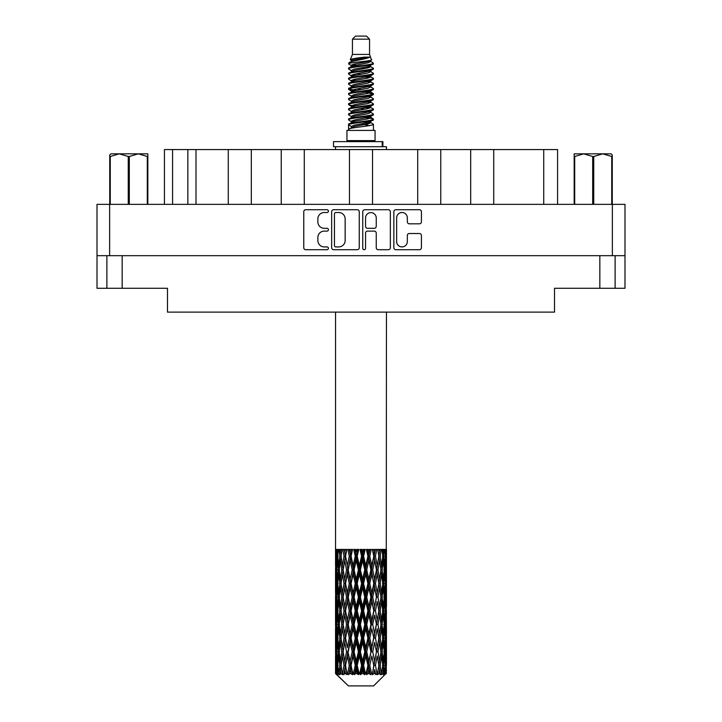 <?xml version="1.0" encoding="UTF-8"?>
<svg xmlns="http://www.w3.org/2000/svg" width="722" height="722" viewBox="0 0 722 722"><rect width="100%" height="100%" fill="white"/><g stroke="black" fill="none" stroke-linecap="round" stroke-linejoin="round"><path stroke-width="1.08" d="M396.64 241.563A5.352 5.352 0 0 0 401.992 246.915A5.352 5.352 0 0 0 407.334 241.563L407.334 235.516A2.004 2.004 0 0 1 409.338 233.513L419.437 233.513A2.004 2.004 0 0 1 421.431 235.516L421.431 247.709A2.004 2.004 0 0 1 419.437 249.713L395.837 249.713A2.004 2.004 0 0 1 393.842 247.709L393.842 211.717A2.004 2.004 0 0 1 395.837 209.723L419.437 209.723A2.004 2.004 0 0 1 421.431 211.717L421.431 221.816A2.004 2.004 0 0 1 419.437 223.82L409.338 223.82A2.004 2.004 0 0 1 407.334 221.816L407.334 217.873A5.352 5.352 0 0 0 401.992 212.521A5.352 5.352 0 0 0 396.64 217.873L396.64 241.563M364.15 249.713A1.399 1.399 0 0 0 365.549 248.314L365.549 233.116A2.004 2.004 0 0 1 367.552 231.112L374.249 231.112A2.004 2.004 0 0 1 376.243 233.116L376.243 247.709A2.004 2.004 0 0 0 378.247 249.713L388.346 249.713A2.004 2.004 0 0 0 390.34 247.709L390.34 211.717A2.004 2.004 0 0 0 388.346 209.723L364.745 209.723A2.004 2.004 0 0 0 362.751 211.717L362.751 248.314A1.399 1.399 0 0 0 364.15 249.713M359.249 247.709L359.249 211.717A2.004 2.004 0 0 0 357.255 209.723L333.654 209.723A2.004 2.004 0 0 0 331.66 211.717L331.66 247.709A2.004 2.004 0 0 0 333.654 249.713L357.255 249.713A2.004 2.004 0 0 0 359.249 247.709M97.01 204.353L97.01 255.687L97.01 204.353L624.99 204.353L624.99 288.277L599.838 288.277L599.838 255.687M624.99 204.353L624.99 255.687L97.01 255.687L97.01 288.277L106.883 288.277L106.883 255.687M324.259 212.521L327.012 212.521A1.399 1.399 0 0 0 328.411 211.122A1.399 1.399 0 0 0 327.012 209.723L305.767 209.723A2.004 2.004 0 0 0 303.763 211.717L303.763 247.709A2.004 2.004 0 0 0 305.767 249.713L327.012 249.713A1.399 1.399 0 0 0 328.411 248.314A1.399 1.399 0 0 0 327.012 246.915L324.259 246.915A6.399 6.399 0 0 1 317.861 240.516L317.861 237.511A6.399 6.399 0 0 1 324.259 231.112L327.012 231.112A1.399 1.399 0 0 0 328.411 229.713A1.399 1.399 0 0 0 327.012 228.314L324.259 228.314A6.399 6.399 0 0 1 317.861 221.916L317.861 218.919A6.399 6.399 0 0 1 324.259 212.521M417.713 204.353L417.713 149.562L372.525 149.562L372.525 204.353M470.681 204.353L470.681 149.562L440.763 149.562L440.763 204.353M228.278 204.353L228.278 149.562L196.005 149.562L196.005 204.353M281.237 204.353L281.237 149.562L251.319 149.562L251.319 204.353M349.475 204.353L349.475 149.562L304.287 149.562L304.287 204.353M122.162 255.687L122.162 288.277L167.486 288.277L167.486 312.112L554.514 312.112L554.514 288.277L599.838 288.277M615.117 255.687L615.117 288.277M122.162 288.277L106.883 288.277M164.426 204.353L164.426 149.562L196.005 149.562M543.72 204.353L543.72 149.562L493.722 149.562L493.722 204.353M543.72 149.562L557.574 149.562L557.574 204.353M440.763 149.562L417.713 149.562M493.722 149.562L470.681 149.562M251.319 149.562L228.278 149.562M304.287 149.562L281.237 149.562M372.525 149.562L349.475 149.562M335.856 212.521A1.399 1.399 0 0 0 334.457 213.92L334.457 245.507A1.399 1.399 0 0 0 335.856 246.915L338.753 246.915A6.399 6.399 0 0 0 345.152 240.516L345.152 218.919A6.399 6.399 0 0 0 338.753 212.521L335.856 212.521M376.243 217.972A5.352 5.352 0 0 0 370.9 212.62A5.352 5.352 0 0 0 365.549 217.972L365.549 226.32A2.004 2.004 0 0 0 367.552 228.314L374.249 228.314A2.004 2.004 0 0 0 376.243 226.32L376.243 217.972M110.926 153.84L109.735 154.959L109.735 156.484L109.735 154.959L110.926 153.84L119.256 153.84L110.267 156.484L110.267 204.353M109.735 204.353L109.735 156.484L110.267 156.484M147.297 204.353L147.297 156.484L138.308 153.84L147.829 153.84L147.829 204.353M147.297 156.484L147.829 156.484M128.254 204.353L128.254 156.484L119.256 153.84L138.308 153.84L129.31 156.484L129.31 204.353M128.254 156.484L129.31 156.484M119.256 153.84L138.967 153.84M352.444 39.159L369.556 39.159L366.496 36.1L355.504 36.1L352.444 39.159L352.444 54.43L350.278 59.664L352.065 60.91M369.556 39.159L369.556 54.43L352.444 54.43M375.052 130.411L346.948 130.411L346.948 140.6L375.052 140.6L375.052 130.411M350.305 140.6L350.305 141.62M371.695 140.6L371.695 141.62M369.863 57.119L354.159 60.278L348.925 62.94C348.771 61.189 366.478 59.294 369.863 57.119L364.538 57.119C356.677 58.013 351.921 58.861 350.278 59.664M348.925 62.94L348.888 64.132L352.065 66.009M369.556 54.43L371.505 59.998L367.841 61.55L354.159 64.096L351.334 65.368L351.731 65.828M371.722 59.664C372.778 61.144 348.139 62.498 348.573 63.78M373.075 62.94L373.427 63.78L372.48 63.78L373.075 62.94L370.269 61.09L370.666 61.55L367.841 62.823L351.731 66.18L348.573 68.229L348.888 69.231L351.731 70.927M367.85 117.56L373.427 119.157C374.195 120.854 347.805 122.55 348.573 124.247L348.573 124.888L351.334 126.476L351.334 127.523M369.935 116.928L370.666 117.569L367.841 118.841L354.159 121.386L348.573 124.247M373.427 119.157L373.112 120.15L367.841 122.659L354.159 125.204L351.334 126.476M373.427 119.798C374.195 121.495 347.805 123.191 348.573 124.888L348.573 130.411M373.427 124.247C374.195 125.944 347.805 127.65 348.573 129.346L354.159 126.476L367.841 123.931L370.666 122.659L370.269 122.198L373.427 124.247L373.427 130.411M372.48 63.78C368.166 65.26 347.814 66.749 348.573 68.229M348.573 68.87C347.805 67.173 374.195 65.476 373.427 63.78L367.841 66.641L354.159 69.186L351.334 70.458L351.334 71.731M367.85 65.368L373.427 68.229C374.195 69.926 347.805 71.631 348.573 73.328L348.888 74.321L352.065 76.189M370.269 66.18L370.666 66.641L367.841 67.913L354.159 70.458L348.573 73.328M373.427 68.229L373.112 69.231L370.269 70.927L354.159 74.276L351.334 75.557L351.731 76.018M373.427 68.87C374.195 70.566 347.805 72.263 348.573 73.96M370.269 71.27L373.427 73.328C374.195 75.025 347.805 76.722 348.573 78.418L348.888 79.411L352.065 81.279M370.666 70.458L370.666 71.731L367.841 73.003L354.159 75.557L348.573 78.418M373.427 73.328L373.112 74.321L370.269 76.018L354.159 79.375L351.334 80.647L351.731 81.108M373.427 73.96C374.195 75.657 347.805 77.353 348.573 79.05M370.666 75.557L370.666 76.83L373.427 78.418C374.195 80.115 347.805 81.812 348.573 83.508L348.888 84.501L351.731 86.198M370.666 76.83L367.841 78.102L354.159 80.647L348.573 83.508M373.427 78.418L373.112 79.411L370.269 81.108L354.159 84.465L351.334 85.737L351.334 87.01M373.427 79.05C374.195 80.747 347.805 82.452 348.573 84.149M369.935 81.279L373.427 83.508C374.195 85.205 347.805 86.902 348.573 88.598L348.888 89.6L352.065 91.468M370.269 81.46L370.666 81.92L367.841 83.192L354.159 85.737L348.573 88.598M373.427 83.508L373.112 84.501L370.269 86.198L354.159 89.555L351.334 90.828L351.731 91.297M373.427 84.149C374.195 85.846 347.805 87.543 348.573 89.239M370.269 86.55L373.427 88.598C374.195 90.295 347.805 92.001 348.573 93.698L348.888 94.69L352.065 96.558M370.666 85.737L370.666 87.01L367.841 88.283L354.159 90.828L348.573 93.698M373.427 88.598L373.112 89.6L370.269 91.297L354.159 94.654L351.334 95.927L351.731 96.387M373.427 89.239C374.195 90.936 347.805 92.633 348.573 94.329M369.935 91.468L373.427 93.698C374.195 95.394 347.805 97.091 348.573 98.788L348.888 99.78L351.731 101.477M370.269 91.64L370.666 92.1L367.841 93.373L354.159 95.927L348.573 98.788M373.427 93.698L373.112 94.69L370.269 96.387L354.159 99.744L351.334 101.017L351.334 102.289M373.427 94.329C374.195 96.026 347.805 97.723 348.573 99.428M370.269 96.73L373.427 98.788C374.195 100.484 347.805 102.181 348.573 103.878L348.888 104.87L354.15 106.107M370.666 95.927L370.666 97.199L367.841 98.472L354.159 101.017L348.573 103.878M373.427 98.788L373.112 99.78L370.269 101.477L354.159 104.834L351.334 106.107L352.065 106.748M373.427 99.428C374.195 101.125 347.805 102.822 348.573 104.519M369.935 101.649L373.427 103.878C374.195 105.574 347.805 107.271 348.573 108.968L348.888 109.97L351.731 111.666M370.269 101.829L370.666 102.289L367.841 103.562L354.159 106.107L348.573 108.968M373.427 103.878L373.112 104.87L370.269 106.567L354.159 109.924L351.334 111.197L351.334 112.47M373.427 104.519C374.195 106.215 347.805 107.912 348.573 109.609M367.85 106.107L373.427 108.968C374.195 110.674 347.805 112.37 348.573 114.067L348.888 115.06L351.731 116.756M370.269 106.919L370.666 107.379L367.841 108.652L354.159 111.197L348.573 114.067M373.427 108.968L373.112 109.97L370.269 111.666L354.159 115.024L351.334 116.296L351.334 117.569M373.427 109.609C374.195 111.305 347.805 113.002 348.573 114.699M370.269 112.009L373.427 114.067C374.195 115.764 347.805 117.46 348.573 119.157L348.888 120.15L352.065 122.018M370.666 111.197L370.666 112.47L367.841 113.742L354.159 116.296L348.573 119.157M373.427 114.067L373.112 115.06L370.269 116.756L354.159 120.114L351.334 121.386L351.731 121.847M373.427 114.699C374.195 116.395 347.805 118.101 348.573 119.798M352.688 64.493L355.901 64.998M351.659 64.944L354.15 65.368M366.099 67.011L369.312 67.516M352.688 74.682L355.901 75.187M367.85 76.821L370.341 77.245M351.659 75.133L354.15 75.557M366.099 77.191L369.312 77.696M352.688 79.772L355.901 80.277M367.85 81.92L370.341 82.335M351.659 80.223L354.15 80.647M348.825 88.923L355.901 90.467M367.85 92.1L370.341 92.524M351.659 90.412L354.15 90.837M366.099 92.47L373.175 94.013M367.85 102.289L370.341 102.704M352.688 105.231L355.901 105.737M367.85 107.379L370.341 107.804M366.099 107.749L369.312 108.255M366.099 117.93L369.312 118.435M352.688 120.511L355.901 121.016M363.473 122.018L370.341 123.074M351.659 120.962L354.15 121.386M366.099 123.029L369.312 123.534M386.387 669.393L386.225 673.68L385.891 665.422L386.261 656.045L386.297 673.68M386.46 642.399L386.46 661.172L386.441 638.14L386.261 647.508L385.891 638.14L386.261 628.745L386.441 638.14M386.441 610.839L386.261 620.225L385.891 610.839L386.261 601.444L386.46 633.871L386.369 624.476L385.25 624.476M386.46 587.798L386.46 606.57L386.441 583.538L386.261 592.933L385.891 583.538L386.261 574.161L386.441 583.538L386.46 560.498L386.46 579.279M335.54 312.112L335.54 565.624L335.631 556.247L336.75 556.247M386.46 312.112L386.261 565.624L386.18 549.424L385.665 551.987L385.503 549.424L384.889 549.424L385.395 556.247L384.673 565.624L383.779 556.247L384.447 549.424L383.599 549.424L383.31 551.987L383.021 549.424L381.947 549.424L382.813 556.247L381.595 565.624L380.232 556.247L381.243 549.424L379.971 549.424L379.564 551.987L379.14 549.424L377.687 549.424L378.86 556.247L377.227 565.624L375.476 556.247L376.767 549.424L375.151 549.424L374.646 551.987L374.131 549.424L372.381 549.424L373.788 556.247L371.839 565.624L369.808 556.247L371.298 549.424L369.438 549.424L368.87 551.987L368.292 549.424L366.361 549.424L367.913 556.247L365.774 565.624L363.59 556.247L365.179 549.424L363.202 549.424L362.597 551.987L362.002 549.424L359.998 549.424L361.605 556.247L359.403 565.624L357.209 556.247L358.807 549.424L356.821 549.424L356.226 551.987L355.639 549.424L353.708 549.424L355.251 556.247L353.13 565.624L351.072 556.247L352.562 549.424L350.702 549.424L350.161 551.987L349.619 549.424L347.869 549.424L349.267 556.247L347.354 565.624L345.549 556.247L346.858 549.424L345.233 549.424L344.773 551.987L344.313 549.424L342.851 549.424L344.015 556.247L342.436 565.624L341.001 556.247L342.029 549.424L340.757 549.424L340.405 551.987L340.053 549.424L338.979 549.424L339.827 556.247L338.69 565.624L337.715 556.247L338.401 549.424L337.553 549.424L337.327 551.987L337.111 549.424L336.497 549.424L336.975 556.247L336.335 565.624L336.199 549.424L335.739 551.987L335.54 549.424L335.631 556.247M386.46 549.424L386.46 560.498M382.416 556.247L383.779 556.247L384.33 561.824M383.021 549.424L383.075 549.893M379.14 549.424L379.564 551.987L378.815 556.247L380.232 556.247L381.451 564.577M370.928 569.893L368.87 579.279L366.749 569.893L368.87 560.498L370.928 569.893L371.406 569.893L368.554 556.247L369.808 556.247L371.839 565.624L373.788 556.247L375.476 556.247L377.227 565.624L376.577 569.893L372.778 549.424M374.131 549.424L374.727 551.563M373.788 556.247L373.563 555.119M368.292 549.424L368.87 551.987L368.554 556.247L367.074 549.424M364.79 569.893L362.597 579.279L360.395 569.893L362.597 560.498L364.79 569.893L365.585 569.893L365.774 565.624L367.913 556.247L368.554 556.247L368.87 560.498M362.002 549.424L362.534 556.247L361 549.424M358.41 569.893L356.226 579.279L354.087 569.893L356.226 560.498L358.41 569.893L359.466 569.893L359.403 565.624L361.569 556.12M357.246 556.12L356.415 556.247L354.917 549.424M355.639 549.424L356.226 560.498M351.443 557.953L353.13 565.624L355.242 556.202M349.619 549.424L350.594 556.247L349.222 549.424M346.524 569.893L344.773 579.279L343.14 569.893L344.773 560.498L346.524 569.893L347.905 569.893L347.354 565.624L349.267 556.247L350.594 556.247L350.161 560.498L352.192 569.893L350.161 579.279L348.212 569.893L350.161 560.498M344.313 549.424L345.423 556.247L344.268 549.424M341.768 569.893L340.405 579.279L339.187 569.893L340.405 560.498L341.768 569.893L343.185 569.893L342.436 565.624L344.015 556.247L345.423 556.247L344.773 560.498M338.925 563.53L339.827 556.247L341.226 556.247L340.405 551.987M336.813 558.395L336.975 556.247L338.275 556.247M335.559 569.893L335.739 560.498L336.109 569.893L335.739 579.279L335.559 569.893L335.613 593.222M373.599 685.9L385.882 673.68L373.599 685.9L348.401 685.9L335.64 673.68L335.739 669.682L335.865 673.68L337.102 674.7L336.272 673.68L335.883 665.422L336.335 656.045L336.975 665.422L336.272 673.68M344.015 610.839L342.436 620.225L341.001 610.839L342.436 601.444L344.015 610.839L345.423 610.839L344.773 615.108L346.524 624.476L344.773 633.871L343.14 624.476L345.423 610.839L343.14 597.193L344.773 587.798L346.524 597.193L344.773 606.57L343.717 600.605M344.015 638.14L342.436 647.508L341.001 638.14L342.436 628.745L344.015 638.14L345.423 638.14L343.717 648.365L344.773 642.399L346.524 651.776L344.773 661.172L343.14 651.776L345.423 638.14L343.717 627.887M336.019 553.106L335.739 551.987M336.777 567.456L336.335 565.624M336.019 559.388L335.739 560.498M336.109 569.893L337.327 569.893M336.019 580.389L335.739 579.279M335.631 583.538L336.75 583.538M335.559 597.193L335.739 587.798L336.109 597.193L335.739 606.57L335.559 597.193L335.559 624.476L335.739 615.108L336.109 624.476L335.739 633.871L335.559 624.476M335.883 583.538L336.335 574.161L336.975 583.538L336.335 592.933L335.883 583.538M336.605 569.893L337.327 560.498L338.221 569.893L337.327 579.279L336.605 569.893M337.887 554.451L337.327 551.987M339.331 568.674L338.69 565.624M337.887 558.052L337.327 560.498M338.221 569.893L339.584 569.893M337.887 581.733L337.327 579.279M336.777 572.338L336.335 574.161M336.975 583.538L338.275 583.538M336.777 594.757L336.335 592.933M336.019 586.679L335.739 587.798M336.109 597.193L337.327 597.193M335.631 610.839L336.75 610.839M336.019 607.689L335.739 606.57M335.883 610.839L336.335 601.444L336.975 610.839L336.335 620.225L335.883 610.839M336.605 597.193L337.327 587.798L338.221 597.193L337.327 606.57L336.605 597.193M337.715 583.538L338.69 574.161L339.827 583.538L338.69 592.933L337.715 583.538M341.226 556.247L340.405 560.498M339.827 583.538L341.226 583.538L340.405 579.279M339.331 571.12L338.69 574.161M339.331 595.975L338.69 592.933M337.887 585.334L337.327 587.798M338.221 597.193L339.584 597.193M337.887 609.034L337.327 606.57M336.777 599.63L336.335 601.444M336.975 610.839L338.275 610.839M336.019 613.989L335.739 615.108M336.109 624.476L337.327 624.476M336.777 622.048L336.335 620.225M335.613 628.447L335.559 651.776L335.739 642.399L336.109 651.776L335.739 661.172L335.559 651.776M335.631 638.14L336.75 638.14M336.019 634.99L335.739 633.871M336.605 624.476L337.327 615.108L338.221 624.476L337.327 633.871L336.605 624.476M337.715 610.839L338.69 601.444L339.827 610.839L338.69 620.225L337.715 610.839M339.187 597.193L340.405 587.798L341.768 597.193L340.405 606.57L339.187 597.193M341.001 583.538L342.436 574.161L344.015 583.538L342.436 592.933L341.001 583.538M345.549 556.247L346.632 549.424L345.233 549.424M348.212 569.893L345.423 556.247L343.717 566.481M344.015 583.538L345.423 583.538L343.717 573.313M345.549 583.538L347.354 574.161L349.267 583.538L347.354 592.933L344.773 579.279M343.185 569.893L342.436 574.161M341.768 597.193L343.185 597.193L342.436 592.933M341.226 583.538L340.405 587.798M339.827 610.839L341.226 610.839L340.405 606.57M339.331 598.412L338.69 601.444M339.331 623.257L338.69 620.225M337.887 612.644L337.327 615.108M338.221 624.476L339.584 624.476M335.883 638.14L336.335 628.745L336.975 638.14L336.335 647.508L335.883 638.14M336.777 626.913L336.335 628.745M336.975 638.14L338.275 638.14M337.887 636.335L337.327 633.871M336.019 641.28L335.739 642.399M336.109 651.776L337.327 651.776M336.777 649.34L336.335 647.508M335.613 655.756L335.64 673.68M335.631 665.422L336.75 665.422M336.019 662.291L335.739 661.172M337.715 638.14L338.69 628.745L339.827 638.14L338.69 647.508L337.715 638.14M339.187 624.476L340.405 615.108L341.768 624.476L340.405 633.871L339.187 624.476M351.072 556.247L350.594 556.247L352.002 549.424L350.702 549.424M352.192 569.893L353.446 569.893L350.594 556.247L347.354 574.161M354.087 569.893L353.446 569.893L353.13 565.624M349.267 583.538L350.594 583.538L347.905 569.893L344.773 587.798M351.072 583.538L353.13 574.161L355.251 583.538L353.13 592.933L351.072 583.538L350.594 583.538L350.161 579.279M346.524 597.193L347.905 597.193L345.423 583.538L343.717 593.782M348.212 597.193L350.161 587.798L352.192 597.193L350.161 606.57L347.354 592.933M345.549 610.839L344.773 606.57L345.423 610.839L347.905 597.193L347.354 601.444L349.267 610.839L347.354 620.225L345.549 610.839L347.354 601.444M343.185 597.193L342.436 601.444M341.768 624.476L343.185 624.476L342.436 620.225M341.226 610.839L340.405 615.108M339.827 638.14L341.226 638.14L340.405 633.871M339.331 625.703L338.69 628.745M336.605 651.776L337.327 642.399L338.221 651.776L337.327 661.172L336.605 651.776M337.887 639.945L337.327 642.399M338.221 651.776L339.584 651.776M339.331 650.558L338.69 647.508M336.777 654.213L336.335 656.045M336.975 665.422L338.275 665.422M337.887 663.626L337.327 661.172M385.34 673.68L386.225 673.68M336.019 668.572L335.739 669.682M339.187 651.776L340.405 642.399L341.768 651.776L340.405 661.172L339.187 651.776M336.407 673.68L337.589 674.7L336.993 673.68L337.327 669.682L337.688 673.68L339.123 674.7L337.715 665.422L338.69 656.045L339.827 665.422L338.817 673.68L340.071 674.7L340.405 669.682L340.964 673.68L342.517 674.7L341.001 665.422L342.436 656.045L344.015 665.422L342.625 673.68L343.871 674.7L344.773 669.682L345.504 673.68L347.083 674.7L345.549 665.422L347.354 656.045L349.267 665.422L347.58 673.68L348.744 674.7L350.161 669.682L351.009 673.68L352.517 674.7L352.877 673.68L351.072 665.422L353.13 656.045L355.251 665.422L353.383 673.68L354.394 674.7L355.314 673.68L356.226 669.682L357.146 673.68L358.482 674.7L359.132 673.68L357.209 665.422L359.403 656.045L361.605 665.422L359.664 673.68L360.449 674.7L361.668 673.68L362.597 669.682L363.527 673.68L364.61 674.7L365.512 673.68L363.59 665.422L365.774 656.045L367.913 665.422L366.036 673.68L366.541 674.7L367.976 673.68L368.87 669.682L369.754 673.68L370.503 674.7L371.604 673.68L369.808 665.422L371.839 656.045L373.788 665.422L372.29 674.7L373.843 673.68L374.646 669.682L375.81 674.7L377.028 673.68L375.476 665.422L377.227 656.045L378.86 665.422L377.326 674.7L378.906 673.68L379.564 669.682L380.178 674.7L381.442 673.68L380.232 665.422L381.595 656.045L382.813 665.422L381.342 674.7L382.85 673.68L383.31 669.682L383.346 674.7L384.573 673.68L383.779 665.422L384.673 656.045L385.395 665.422L384.772 673.68L384.068 674.7L385.413 673.68L385.665 669.682L385.882 673.68L385.413 673.68M335.865 673.68L348.401 685.9M383.752 673.68L382.85 673.68M380.187 673.68L378.906 673.68M375.422 673.68L373.843 673.68M372.083 673.68L371.604 673.68M369.754 673.68L367.976 673.68M366.036 673.68L365.512 673.68M363.527 673.68L361.668 673.68M359.664 673.68L359.132 673.68M357.146 673.68L355.314 673.68M353.383 673.68L352.877 673.68M351.009 673.68L349.322 673.68M347.58 673.68L347.129 673.68M345.504 673.68L344.06 673.68M340.964 673.68L339.863 673.68M337.688 673.68L336.993 673.68M360.395 569.893L359.466 569.893L356.415 556.247L357.941 549.424L356.821 549.424M355.251 556.247L356.415 556.247L353.446 569.893L353.13 574.161M355.251 583.538L356.415 583.538L353.446 569.893L350.161 587.798M357.209 583.538L359.403 574.161L361.605 583.538L359.403 592.933L357.209 583.538L356.415 583.538L356.226 579.279M352.192 597.193L353.446 597.193L350.594 583.538L347.905 597.193L350.594 610.839L350.161 606.57M354.087 597.193L356.226 587.798L358.41 597.193L356.226 606.57L354.087 597.193L353.446 597.193L353.13 592.933M349.267 610.839L350.594 610.839L350.161 615.108L352.192 624.476L350.161 633.871L348.212 624.476L350.161 615.108M346.524 624.476L347.905 624.476L345.423 610.839L343.717 621.073M348.212 624.476L347.354 620.225M345.549 638.14L347.354 628.745L349.267 638.14L347.354 647.508L344.773 633.871M343.185 624.476L342.436 628.745M341.768 651.776L343.185 651.776L342.436 647.508M341.226 638.14L340.405 642.399M339.331 653.004L338.69 656.045M339.827 665.422L341.226 665.422L340.405 661.172M337.887 667.227L337.327 669.682M351.072 610.839L353.13 601.444L355.251 610.839L353.13 620.225L351.072 610.839L350.594 610.839L353.446 597.193L353.13 601.444M363.59 556.247L362.534 556.247L362.597 560.498M366.749 569.893L365.585 569.893L362.534 556.247L364.068 549.424L363.202 549.424M361.605 556.247L362.534 556.247L359.466 569.893L359.403 574.161M361.605 583.538L362.534 583.538L359.466 569.893L356.415 583.538L356.226 587.798M363.59 583.538L365.774 574.161L367.913 583.538L365.774 592.933L363.59 583.538L362.534 583.538L362.597 579.279M358.41 597.193L359.466 597.193L356.415 583.538L353.446 597.193L356.415 610.839L356.226 606.57M360.395 597.193L362.597 587.798L364.79 597.193L362.597 606.57L360.395 597.193L359.466 597.193L359.403 592.933M355.251 610.839L356.415 610.839L356.226 615.108L358.41 624.476L356.226 633.871L354.087 624.476L356.226 615.108M352.192 624.476L353.446 624.476L350.594 610.839L347.354 628.745M354.087 624.476L353.446 624.476L353.13 620.225M349.267 638.14L350.594 638.14L347.905 624.476L345.423 638.14L347.354 647.508M351.072 638.14L353.13 628.745L355.251 638.14L353.13 647.508L351.072 638.14L350.594 638.14L350.161 633.871M346.524 651.776L347.905 651.776L347.354 656.045M344.015 665.422L345.423 665.422L343.717 655.197M345.549 665.422L344.773 661.172M343.185 651.776L342.436 656.045M341.226 665.422L340.405 669.682M348.212 651.776L350.161 642.399L352.192 651.776L350.161 661.172L347.905 651.776L350.594 638.14L350.161 642.399M357.209 610.839L359.403 601.444L361.605 610.839L359.403 620.225L357.209 610.839L356.415 610.839L359.466 597.193L359.403 601.444M372.732 569.893L374.646 560.498L376.451 569.893L374.646 579.279L372.732 569.893L371.406 569.893L371.839 565.624M367.913 583.538L368.554 583.538L365.585 569.893L365.774 574.161M369.808 583.538L371.839 574.161L373.788 583.538L371.839 592.933L369.808 583.538L368.554 583.538L368.87 579.279M364.79 597.193L365.585 597.193L362.534 583.538L362.597 587.798M366.749 597.193L368.87 587.798L370.928 597.193L368.87 606.57L366.749 597.193L365.585 597.193L365.774 592.933M361.605 610.839L362.534 610.839L359.466 597.193L369.998 549.424M363.59 610.839L365.774 601.444L367.913 610.839L365.774 620.225L363.59 610.839L362.534 610.839L362.597 606.57M358.41 624.476L359.466 624.476L356.415 610.839L353.446 624.476L353.13 628.745M360.395 624.476L362.597 615.108L364.79 624.476L362.597 633.871L360.395 624.476L359.466 624.476L359.403 620.225M355.251 638.14L356.415 638.14L353.446 624.476L350.594 638.14L353.446 651.776L353.13 647.508M357.209 638.14L359.403 628.745L361.605 638.14L359.403 647.508L357.209 638.14L356.415 638.14L356.226 633.871M352.192 651.776L353.446 651.776L353.13 656.045M349.267 665.422L350.594 665.422L347.905 651.776L344.773 669.682M351.072 665.422L350.594 665.422L350.161 661.172M347.083 674.7L345.423 665.422L343.871 674.7M354.087 651.776L356.226 642.399L358.41 651.776L356.226 661.172L354.087 651.776L353.446 651.776L356.415 638.14L356.226 642.399M373.788 583.538L371.406 569.893L374.646 551.987M376.767 549.424L375.368 549.424L374.095 556.247L374.646 560.498M376.451 569.893L378.86 583.538L377.227 592.933L375.476 583.538L377.227 574.161L378.283 580.127L376.577 569.893L378.283 559.649M375.476 583.538L374.095 583.538L374.646 579.279M370.928 597.193L371.406 597.193L368.554 583.538L371.406 569.893L371.839 574.161M372.732 597.193L374.646 587.798L376.451 597.193L374.646 606.57L372.732 597.193L371.406 597.193L371.839 592.933M367.913 610.839L368.554 610.839L365.585 597.193L368.554 583.538L368.87 587.798M369.808 610.839L371.839 601.444L373.788 610.839L371.839 620.225L369.808 610.839L368.554 610.839L368.87 606.57M364.79 624.476L365.585 624.476L362.534 610.839L365.585 597.193L365.774 601.444M366.749 624.476L368.87 615.108L370.928 624.476L368.87 633.871L366.749 624.476L365.585 624.476L365.774 620.225M361.605 638.14L362.534 638.14L359.466 624.476L362.534 610.839L362.597 615.108M363.59 638.14L365.774 628.745L367.913 638.14L365.774 647.508L363.59 638.14L362.534 638.14L362.597 633.871M358.41 651.776L359.466 651.776L356.415 638.14L359.466 624.476L359.403 628.745M360.395 651.776L362.597 642.399L364.79 651.776L362.597 661.172L360.395 651.776L359.466 651.776L359.403 647.508M355.251 665.422L356.415 665.422L353.446 651.776L350.161 669.682M357.209 665.422L356.415 665.422L356.226 661.172M352.517 674.7L350.594 665.422L348.744 674.7M377.985 569.893L379.564 560.498L380.999 569.893L379.564 579.279L377.985 569.893L376.577 569.893L374.095 583.538L374.646 587.798M378.283 552.844L377.768 549.668M382.173 569.893L383.31 560.498L384.284 569.893L383.31 579.279L382.173 569.893L380.774 569.893L381.595 565.624M378.815 556.247L379.564 560.498M380.232 583.538L381.595 574.161L382.813 583.538L381.595 592.933L380.232 583.538L378.815 583.538L379.564 579.279M376.451 597.193L374.095 583.538L371.406 597.193L371.839 601.444M377.985 597.193L379.564 587.798L380.999 597.193L379.564 606.57L377.985 597.193L376.577 597.193L377.227 592.933M373.788 610.839L371.406 597.193L368.554 610.839L368.87 615.108M375.476 610.839L377.227 601.444L378.86 610.839L377.227 620.225L375.476 610.839L374.095 610.839L374.646 606.57M370.928 624.476L371.406 624.476L368.554 610.839L365.585 624.476L365.774 628.745M372.732 624.476L374.646 615.108L376.451 624.476L374.646 633.871L372.732 624.476L371.406 624.476L371.839 620.225M367.913 638.14L368.554 638.14L365.585 624.476L362.534 638.14L362.597 642.399M369.808 638.14L371.839 628.745L373.788 638.14L371.839 647.508L369.808 638.14L368.554 638.14L368.87 633.871M364.79 651.776L365.585 651.776L362.534 638.14L359.466 651.776L359.403 656.045M366.749 651.776L368.87 642.399L370.928 651.776L368.87 661.172L366.749 651.776L365.585 651.776L365.774 647.508M361.605 665.422L362.534 665.422L359.466 651.776L356.415 665.422L356.226 669.682M363.59 665.422L362.534 665.422L362.597 661.172M358.482 674.7L356.415 665.422L354.394 674.7M382.669 555.028L383.31 551.987M384.113 568.088L384.673 565.624M382.669 557.465L383.31 560.498M382.669 582.311L383.31 579.279M380.774 569.893L381.595 574.161M382.173 597.193L383.31 587.798L384.284 597.193L383.31 606.57L382.173 597.193L380.774 597.193L381.595 592.933M378.815 583.538L379.564 587.798M378.283 607.419L377.227 601.444M380.232 610.839L381.595 601.444L382.813 610.839L381.595 620.225L380.232 610.839L378.815 610.839L379.564 606.57M376.451 624.476L374.646 615.108M377.985 624.476L379.564 615.108L380.999 624.476L379.564 633.871L377.985 624.476L376.577 624.476L377.227 620.225M373.788 638.14L371.839 628.745M375.476 638.14L377.227 628.745L378.86 638.14L377.227 647.508L375.476 638.14L374.095 638.14L374.646 633.871M370.928 651.776L371.406 651.776L368.554 638.14L368.87 642.399M372.732 651.776L374.646 642.399L376.451 651.776L374.646 661.172L372.732 651.776L371.406 651.776L371.839 647.508M367.913 665.422L368.554 665.422L365.585 651.776L365.774 656.045M369.808 665.422L368.554 665.422L368.87 661.172M364.61 674.7L362.534 665.422L362.597 669.682M383.779 583.538L384.673 574.161L385.395 583.538L384.673 592.933L383.779 583.538L382.416 583.538M385.025 569.893L385.665 560.498L385.665 579.279L385.025 569.893L383.725 569.893M385.223 553.819L385.665 551.987M385.891 556.247L384.673 556.247M385.981 566.743L386.261 565.624M385.223 558.684L385.665 560.498M385.223 581.102L385.665 579.279M384.113 571.698L384.673 574.161M384.113 595.388L384.673 592.933M382.669 584.757L383.31 587.798M382.669 609.612L383.31 606.57M380.774 597.193L381.595 601.444M382.173 624.476L383.31 615.108L384.284 624.476L383.31 633.871L382.173 624.476L380.774 624.476L381.595 620.225M378.815 610.839L379.564 615.108M378.283 634.728L377.227 628.745M380.232 638.14L381.595 628.745L382.813 638.14L381.595 647.508L380.232 638.14L378.815 638.14L379.564 633.871M376.451 651.776L374.646 642.399M377.985 651.776L379.564 642.399L380.999 651.776L379.564 661.172L377.985 651.776L376.577 651.776L377.227 647.508M373.788 665.422L371.839 656.045M375.476 665.422L374.095 665.422L374.646 661.172M370.503 674.7L368.554 665.422L368.87 669.682M383.779 610.839L384.673 601.444L385.395 610.839L384.673 620.225L383.779 610.839L382.416 610.839M385.025 597.193L385.665 587.798L385.665 606.57L385.025 597.193L383.725 597.193M386.369 569.893L385.25 569.893M385.981 573.042L386.261 574.161M385.891 583.538L384.673 583.538M385.981 594.053L386.261 592.933M385.223 585.975L385.665 587.798M385.223 608.393L385.665 606.57M384.113 598.998L384.673 601.444M384.113 622.68L384.673 620.225M382.669 612.057L383.31 615.108M382.669 636.921L383.31 633.871M380.774 624.476L381.595 628.745M382.173 651.776L383.31 642.399L384.284 651.776L383.31 661.172L382.173 651.776L380.774 651.776L381.595 647.508M378.815 638.14L379.564 642.399M378.283 662.02L377.227 656.045M380.232 665.422L378.815 665.422L379.564 661.172M375.81 674.7L374.646 669.682M383.779 638.14L384.673 628.745L385.395 638.14L384.673 647.508L383.779 638.14L382.416 638.14M385.025 624.476L385.665 615.108L385.665 633.871L385.025 624.476L383.725 624.476M386.369 597.193L385.25 597.193M385.981 600.334L386.261 601.444M385.891 610.839L384.673 610.839M385.981 621.344L386.261 620.225M385.223 613.276L385.665 615.108M385.223 635.703L385.665 633.871M384.113 626.281L384.673 628.745M384.113 649.971L384.673 647.508M382.669 639.358L383.31 642.399M382.669 664.204L383.31 661.172M380.774 651.776L381.595 656.045M378.815 665.422L379.564 669.682M385.025 651.776L385.665 642.399L385.665 661.172L385.025 651.776L383.725 651.776M385.981 627.626L386.261 628.745M385.891 638.14L384.673 638.14M385.981 648.627L386.261 647.508M385.223 640.576L385.665 642.399M385.223 662.995L385.665 661.172M384.113 653.581L384.673 656.045M383.779 665.422L382.416 665.422M382.669 666.641L383.31 669.682M386.369 651.776L385.25 651.776M386.441 665.422L386.46 661.172M385.981 654.926L386.261 656.045M385.891 665.422L384.673 665.422M385.223 667.859L385.665 669.682M364.538 57.119L354.159 59.005L351.334 60.278L351.731 60.738M370.341 105.692L370.269 106.567M361 123.931L369.312 125.601M357.3 73.644L361 74.276M351.731 122.198L351.334 122.659L351.334 121.386M361 67.913L364.7 68.554M370.341 90.412L370.666 92.1M361 108.652L364.7 109.293M357.3 88.923L361 89.555M351.731 106.919L351.334 107.379L351.334 106.107M367.85 121.386L370.269 122.198M377.326 674.7L378.283 668.834M372.29 674.7L378.283 641.551M366.541 674.7L378.283 614.251M386.18 549.424L385.016 549.424M360.449 674.7L371.406 624.476L378.283 586.95M384.447 549.424L383.12 549.424M381.243 549.424L379.835 549.424M365.179 549.424L364.068 549.424M358.807 549.424L357.941 549.424M352.562 549.424L352.002 549.424M342.165 549.424L340.757 549.424M338.88 549.424L337.553 549.424M336.993 549.424L335.82 549.424M333.501 146.71L333.501 141.62L382.895 141.62L382.895 146.71L333.501 146.71M386.46 149.562L386.46 146.71L382.895 146.71M335.54 146.71L335.54 149.562M612.265 154.959L611.074 153.84L612.265 154.959L612.265 204.353M611.733 204.353L611.733 156.484L602.744 153.84L611.074 153.84M611.733 156.484L612.265 156.484M592.69 204.353L592.69 156.484L583.692 153.84L602.744 153.84L593.746 156.484L593.746 204.353M592.69 156.484L593.746 156.484M574.171 204.353L574.171 153.84L583.692 153.84L574.703 156.484L574.703 204.353M574.171 156.484L574.703 156.484M580.993 153.84L583.692 153.84M602.744 153.84L603.493 153.84M109.636 204.353L109.636 255.687M612.364 255.687L612.364 204.353M172.576 149.562L172.576 204.353M187.855 204.353L187.855 149.562M382.191 146.71L382.191 141.62M335.54 574.161L335.54 592.933M335.54 601.444L335.54 620.225M335.54 628.745L335.54 647.508M335.54 656.045L335.54 673.68M351.334 60.278L351.334 61.55M370.666 65.368L370.666 66.641M351.334 80.647L351.334 81.92M351.334 90.828L351.334 92.1M370.666 106.107L370.666 107.379M370.666 116.296L370.666 117.569M370.269 117.099L373.112 118.796M348.888 104.87L351.731 106.567M370.666 60.278L370.666 61.55M351.334 65.368L351.334 66.641M351.334 75.557L351.334 76.83M370.666 80.647L370.666 81.92M351.334 95.927L351.334 97.199M370.666 101.017L370.666 102.289M370.666 121.386L370.666 122.659"/></g></svg>
